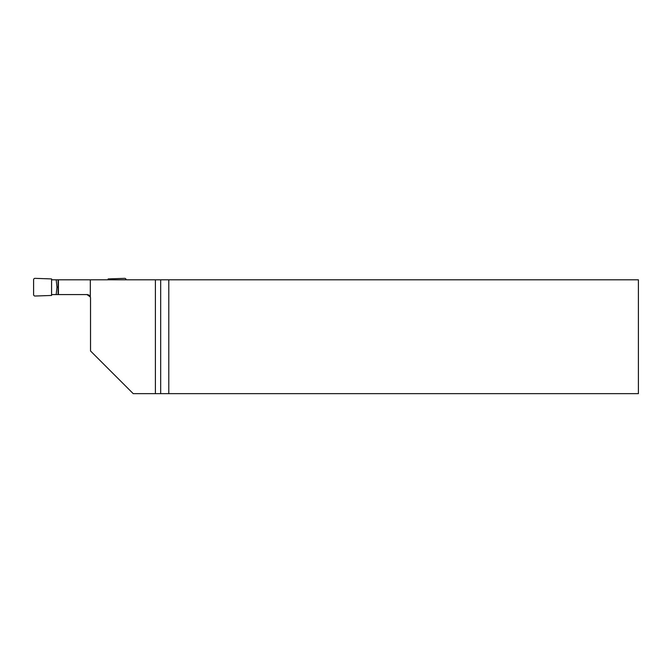 <?xml version="1.0" encoding="UTF-8"?>
<svg xmlns="http://www.w3.org/2000/svg" width="672" height="672" viewBox="0 0 672 672"><rect width="100%" height="100%" fill="white"/><g stroke="black" fill="none" stroke-linecap="round" stroke-linejoin="round"><path stroke-width="1.01" d="M56.196 294.571L56.969 287.188L56.196 279.804L51.568 279.804L51.568 278.922L35.07 278.351A1.436 1.42 -148.8 0 0 33.6 279.762L33.6 294.622A1.436 1.42 -31.2 0 0 35.07 296.033L51.568 295.453L51.568 294.571L86.965 294.571L90.317 296.94L90.317 279.804L155.4 279.804L155.4 393.649L160.675 393.649L160.675 279.804L155.4 279.804M160.675 279.804L638.4 279.804L638.4 393.649L160.675 393.649M86.965 294.571A3.562 3.562 0 0 1 90.518 298.133L90.518 350.96L133.216 393.649L155.4 393.649M90.317 279.804L56.196 279.804M168.79 279.804L168.79 393.649M58.43 279.804L58.43 294.571M126.101 279.804L126.101 279.762A1.436 1.42 148.8 0 0 124.631 278.351L108.133 278.922L108.133 279.804M51.568 279.804L51.568 294.571M58.111 287.188L56.969 287.188M58.111 294.571L58.111 279.804"/></g></svg>
